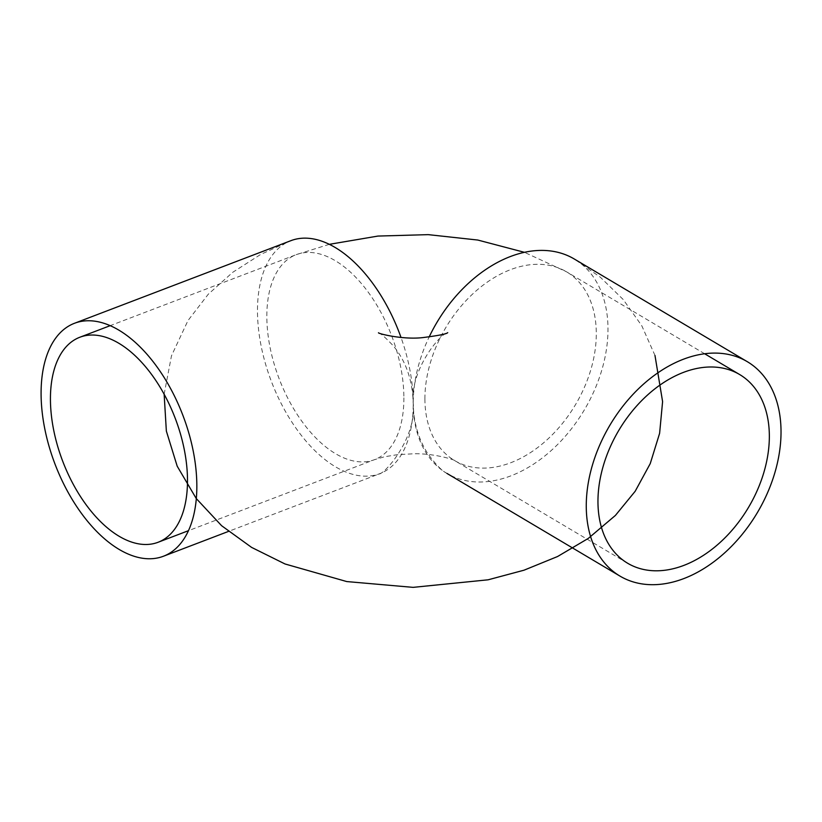<?xml version="1.0" encoding="UTF-8"?>
<svg xmlns="http://www.w3.org/2000/svg" width="822" height="822" viewBox="0 0 822 822"><rect width="100%" height="100%" fill="white"/><g stroke="black" fill="none" stroke-linecap="round" stroke-linejoin="round"><path stroke-width="0.62" stroke-dasharray="4.11 3.08" d="M164.143 394.231L171.49 355.762L188.002 320.529L208.264 294.235L232.801 272.257L260.564 254.512L290.896 240.671A124.687 68.421 -110.9 0 0 261.088 345.743A124.687 68.421 -110.9 0 0 335.551 466.845A124.687 68.421 -110.9 0 0 379.826 473.647A124.687 68.421 -110.9 0 0 413.23 403.376A124.687 85.714 -59.3 0 1 429.135 337.01M654.98 355.464L641.807 325.789L623.21 299.516L600.337 277.22L574.239 258.981A124.687 85.714 -59.3 0 1 601.909 369.715A124.687 85.714 -59.3 0 1 510.801 475.887A124.687 85.714 -59.3 0 1 446.973 473.431A124.687 85.714 -59.3 0 1 413.23 403.376A124.687 68.421 -110.9 0 0 401.023 337.472M424.912 398.917A109.727 75.429 120.7 0 0 454.617 460.567A109.727 75.429 120.7 0 0 510.781 462.724A109.727 75.429 120.7 0 0 596.299 333.496A109.727 75.429 120.7 0 0 566.605 271.846A109.727 75.429 120.7 0 0 510.441 269.688A109.727 75.429 120.7 0 0 424.912 398.917M403.89 397.827A109.727 60.212 69.1 0 1 374.483 459.673A109.727 60.212 69.1 0 1 335.53 453.682A109.727 60.212 69.1 0 1 266.831 316.501A109.727 60.212 69.1 0 1 296.239 254.656A109.727 60.212 69.1 0 1 335.191 260.646A109.727 60.212 69.1 0 1 403.89 397.827M627.659 563.255L454.761 460.649C455.45 460.094 434.406 453.158 413.394 453.795L397.643 454.638L384.562 456.755L374.483 459.673L188.454 530.683M704.639 353.758L566.605 271.846L524.436 252.323M329.334 244.329L296.239 254.656L110.199 325.656M446.973 473.431C442.061 471.027 435.732 464.522 427.985 453.908C418.47 439.338 413.548 422.487 413.23 403.376C416.826 437.14 385.035 474.232 378.737 474.099L228.454 531.423M378.49 332.766C380.298 332.961 385.282 337.359 393.44 345.97C405.996 361.31 412.593 380.442 413.23 403.376C409.633 369.612 441.424 332.52 447.723 332.653"/><path stroke-width="1.23" d="M118.8 343.247A109.727 60.212 69.1 0 1 184.323 449.809A109.727 60.212 69.1 0 1 158.091 542.273A109.727 60.212 69.1 0 1 119.128 536.273A109.727 60.212 69.1 0 1 53.605 429.711A109.727 60.212 69.1 0 1 79.837 337.246A109.727 60.212 69.1 0 1 118.8 343.247M683.822 565.413A109.727 75.429 120.7 0 0 763.998 471.982A109.727 75.429 120.7 0 0 739.646 374.534A109.727 75.429 120.7 0 0 683.483 372.376A109.727 75.429 120.7 0 0 603.307 465.807A109.727 75.429 120.7 0 0 627.659 563.255A109.727 75.429 120.7 0 0 683.822 565.413M118.769 330.084A124.687 68.421 -110.9 0 0 74.504 323.272A124.687 68.421 -110.9 0 0 44.686 428.334A124.687 68.421 -110.9 0 0 119.159 549.435A124.687 68.421 -110.9 0 0 163.424 556.247A124.687 68.421 -110.9 0 0 193.242 451.186A124.687 68.421 -110.9 0 0 118.769 330.084M401.023 337.472A124.687 68.421 -110.9 0 0 335.171 247.484A124.687 68.421 -110.9 0 0 290.896 240.671L74.504 323.272M683.842 578.575A124.687 85.714 -59.3 0 1 620.014 576.119A124.687 85.714 -59.3 0 1 592.343 465.386A124.687 85.714 -59.3 0 1 683.462 359.214A124.687 85.714 -59.3 0 1 747.28 361.67A124.687 85.714 -59.3 0 1 774.951 472.403A124.687 85.714 -59.3 0 1 683.842 578.575M429.135 337.01A124.687 85.714 -59.3 0 1 510.421 256.526A124.687 85.714 -59.3 0 1 574.239 258.981L747.28 361.67M188.454 530.683L158.091 542.273M739.646 374.534L704.639 353.758M110.199 325.656L79.837 337.246M329.334 244.329L377.945 236.068L428.231 234.64L477.798 240.045L524.436 252.323M620.014 576.119L446.973 473.431M228.454 531.423L163.424 556.247M164.143 394.231L166.352 431.067L177.192 466.187L196.253 498.533L221.601 525.7L251.583 547.39L285.029 563.974L346.761 581.565L413.106 587.36L488.104 579.808L524.004 570.201L557.563 556.525L588.285 538.41L615.411 515.425L635.18 491.268L650.243 463.608L659.614 433.307L662.594 401.598L654.98 355.464M447.723 332.653C446.675 333.979 438.188 335.653 422.251 337.667C401.927 339.835 377.575 333.444 378.49 332.766"/></g></svg>
